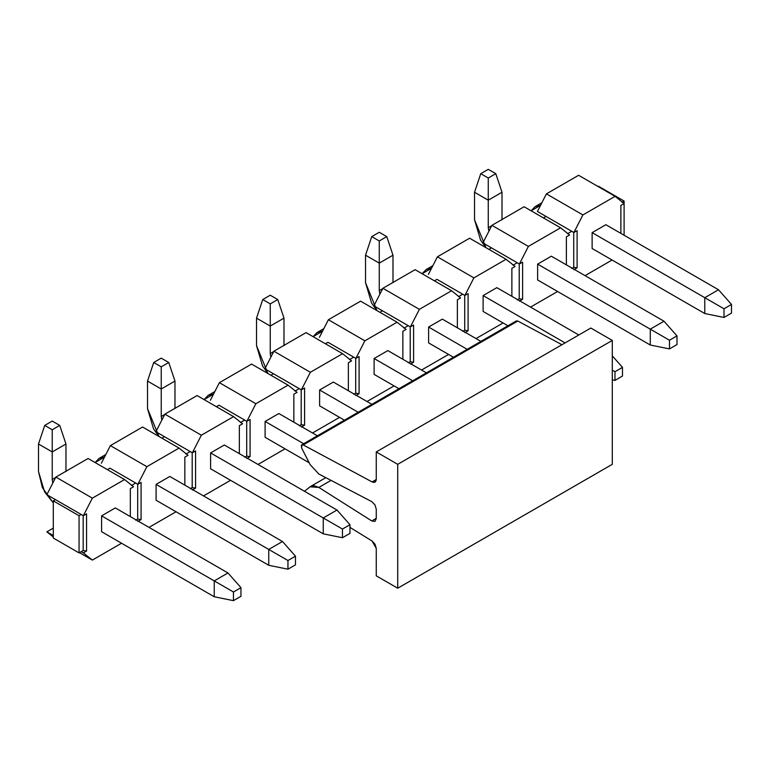 <?xml version="1.0" encoding="UTF-8"?>
<svg xmlns="http://www.w3.org/2000/svg" width="770" height="770" viewBox="0 0 770 770"><rect width="100%" height="100%" fill="white"/><g stroke="black" fill="none" stroke-linecap="round" stroke-linejoin="round"><path stroke-width="1.16" d="M515.919 321.417L517.806 321.032L561.936 344.729L517.806 321.032L516.362 320.926L301.782 444.81L303.226 444.925L517.806 321.032L303.226 444.925L372.112 481.914L376.251 479.527L372.112 481.914L375 482.136L376.261 479.354L376.261 451.932L590.84 328.039L612.294 340.427L612.294 464.32L612.294 340.427L590.84 328.039L376.261 451.932L397.715 464.32L612.294 340.427L397.715 464.32L397.715 588.213L612.294 464.32L397.715 588.213L376.261 575.825L376.261 548.394L375.048 544.255L372.112 541.05L349.965 527.373L372.112 541.05L376.261 548.394L376.261 575.825L397.715 588.213L397.715 464.32L376.261 451.932L376.261 479.354C376.001 482.126 374.624 482.973 372.112 481.914L303.226 444.925L301.339 445.301L301.657 448.082L301.782 444.81M310.108 464.579L301.657 448.082L310.108 464.579L318.838 474.022L371.756 501.616L374.923 504.812L376.261 509.163L376.261 518.585L374.923 521.406L371.756 520.934L318.838 487.429L310.108 486.794L304.487 491.27L310.733 486.361L314.025 485.668L318.838 487.429L331.042 480.384L318.838 487.429L371.756 520.934L376.261 518.345L371.756 520.934L375 521.367L376.261 518.585L376.261 509.163L374.923 504.812L371.756 501.616L318.838 474.022L310.098 464.57M233.454 591.986L233.454 600.658L240.962 596.327L240.962 587.654L233.454 591.986L240.962 587.654L227.978 572.967L214.243 580.898L233.454 591.986L214.243 580.898L214.243 596.76L233.454 600.658L233.454 591.986M240.962 596.327L233.454 600.658L214.243 596.76L101.592 531.714L214.243 596.76L214.243 580.898L227.978 572.967L240.962 587.654L240.962 596.327M65.97 444.001L65.97 471.51L65.97 444.001L59.742 425.415L52.235 421.084L44.727 425.415L52.235 421.084L59.742 425.415L52.235 429.756L59.742 425.415L65.97 444.001L52.235 451.932L38.5 444.001L38.5 471.51L42.417 487.728L53.303 502.877L44.535 491.809L38.5 471.51L38.5 444.001L44.727 425.415L52.235 429.756L52.235 451.932L65.97 444.001M115.317 507.931L227.978 572.967L115.317 507.931L101.592 515.862L214.243 580.898L101.592 515.862L115.317 507.931M52.832 483.021L52.235 479.431L52.235 451.932L52.235 479.431L55.69 477.439L52.235 479.431L52.832 483.021M52.235 451.932L52.235 429.756L44.727 425.415L38.5 444.001L52.235 451.932M342.458 529.048L342.458 537.729L349.965 533.389L349.965 524.716L342.458 529.048L349.965 524.716L336.99 510.038L323.256 517.96L342.458 529.048L323.256 517.96L323.256 533.822L342.458 537.729L342.458 529.048M349.965 533.389L342.458 537.729L323.256 533.822L210.595 468.776L323.256 533.822L323.256 517.96L336.99 510.038L349.965 524.716L349.965 533.389M174.973 381.063L174.973 408.572L174.973 381.063L168.755 362.487L161.238 358.146L153.731 362.487L161.238 358.146L168.755 362.487L161.238 366.818L168.755 362.487L174.973 381.063L161.238 388.994L147.513 381.063L147.513 408.572L158.938 436.465L153.538 428.871L147.513 408.572L147.513 381.063L153.731 362.487L161.238 366.818L161.238 388.994L174.973 381.063M224.33 444.993L336.99 510.038L224.33 444.993L210.595 452.924L323.256 517.96L210.595 452.924L224.33 444.993M161.844 420.083L161.238 416.503L161.238 388.994L161.238 416.503L164.703 414.501L161.238 416.503L161.844 420.083M161.238 388.994L161.238 366.818L153.731 362.487L147.513 381.063L161.238 388.994M344.44 420.179L319.608 405.848L344.44 420.179M283.986 318.135L283.986 345.634L283.986 318.135L277.758 299.549L270.251 295.208L262.743 299.549L270.251 295.208L277.758 299.549L270.251 303.881L277.758 299.549L283.986 318.135L270.251 326.056L256.516 318.135L256.516 345.634L267.941 373.527L262.551 365.942L256.516 345.634L256.516 318.135L262.743 299.549L270.251 303.881L270.251 326.056L283.986 318.135M333.343 382.055L371.91 404.327L333.343 382.055L319.608 389.986L358.175 412.258L319.608 389.986L333.343 382.055M270.847 357.155L270.251 353.565L270.251 326.056L270.251 353.565L273.706 351.563L270.251 353.565L270.847 357.155M270.251 326.056L270.251 303.881L262.743 299.549L256.516 318.135L270.251 326.056M453.453 357.251L428.611 342.91L453.453 357.251M392.989 255.197L392.989 282.696L392.989 255.197L386.771 236.611L379.264 232.27L371.746 236.611L379.264 232.27L386.771 236.611L379.264 240.952L386.771 236.611L392.989 255.197L379.264 263.128L365.529 255.197L365.529 282.696L376.954 310.589L371.564 303.005L365.529 282.696L365.529 255.197L371.746 236.611L379.264 240.952L379.264 263.128L392.989 255.197M442.346 319.127L480.913 341.389L442.346 319.127L428.611 327.048L467.178 349.32L428.611 327.048L442.346 319.127M379.86 294.217L379.264 290.627L379.264 263.128L379.264 290.627L382.719 288.635L379.264 290.627L379.86 294.217M379.264 263.128L379.264 240.952L371.746 236.611L365.529 255.197L379.264 263.128M669.486 340.244L669.486 348.916L676.994 344.585L676.994 335.913L669.486 340.244L676.994 335.913L664.01 321.225L650.284 329.156L669.486 340.244L650.284 329.156L650.284 345.018L669.486 348.916L669.486 340.244M676.994 344.585L669.486 348.916L650.284 345.018L537.624 279.972L650.284 345.018L650.284 329.156L664.01 321.225L676.994 335.913L676.994 344.585M502.001 192.259L502.001 219.768L502.001 192.259L495.784 173.673L488.267 169.342L480.759 173.673L488.267 169.342L495.784 173.673L488.267 178.014L495.784 173.673L502.001 192.259L488.267 200.19L474.532 192.259L474.532 219.768L485.957 247.661L480.567 240.067L474.532 219.768L474.532 192.259L480.759 173.673L488.267 178.014L488.267 200.19L502.001 192.259M551.359 256.189L664.01 321.225L551.359 256.189L537.624 264.12L650.284 329.156L537.624 264.12L537.624 279.972L537.624 264.12L551.359 256.189M488.873 231.279L488.267 227.689L488.267 200.19L488.267 227.689L491.722 225.697L488.267 227.689L488.873 231.279M488.267 200.19L488.267 178.014L480.759 173.673L474.532 192.259L488.267 200.19M295.468 564.853L295.468 556.181L287.951 560.522L287.951 569.194L295.468 564.853L287.951 569.194L268.749 565.286L268.749 549.434L287.951 560.522L295.468 556.181L295.468 564.853M282.484 541.503L295.468 556.181L282.484 541.503L268.749 549.434L282.484 541.503L169.823 476.457L282.484 541.503M156.089 484.388L268.749 549.434L156.089 484.388L169.823 476.457L156.089 484.388L156.089 500.25L268.749 565.286L287.951 569.194L287.951 560.522L268.749 549.434L268.749 565.286L156.089 500.25L156.089 484.388M104.518 457.053L95.085 462.539L99.041 458.419L104.518 457.053M317.404 435.791L278.836 413.529L317.404 435.791M265.101 421.45L303.669 443.722L265.101 421.45L278.836 413.529L265.101 421.45L265.101 437.312L309.174 462.76L265.101 437.312L265.101 421.45M213.531 394.115L204.098 399.601L208.044 395.482L213.531 394.115M426.416 372.853L387.839 350.591L426.416 372.853M374.114 358.522L412.682 380.784L374.114 358.522L387.839 350.591L374.114 358.522L374.114 374.374L398.947 388.715L374.114 374.374L374.114 358.522M322.543 331.187L313.101 336.663L317.057 332.544L322.543 331.187M622.487 376.049L622.487 367.377L614.98 371.717L614.98 380.39L622.487 376.049L614.98 380.39L612.294 379.841L614.98 380.39L614.98 371.717L622.487 367.377L622.487 376.049M612.294 355.856L622.487 367.377L612.294 355.856M612.294 370.168L614.98 371.717L612.294 370.168M578.819 334.979L496.852 287.653L578.819 334.979M483.117 295.584L565.093 342.91L483.117 295.584L496.852 287.653L483.117 295.584L483.117 311.446L507.95 325.777L483.117 311.446L483.117 295.584M431.547 268.249L422.114 273.725L426.06 269.606L431.547 268.249M731.5 313.111L731.5 304.439L723.993 308.78L723.993 317.452L731.5 313.111L723.993 317.452L704.781 313.544L704.781 297.692L723.993 308.78L731.5 304.439L731.5 313.111M718.516 289.761L731.5 304.439L718.516 289.761L704.781 297.692L718.516 289.761L605.865 224.715L718.516 289.761M592.13 232.646L704.781 297.692L592.13 232.646L605.865 224.715L592.13 232.646L592.13 248.508L704.781 313.544L723.993 317.452L723.993 308.78L704.781 297.692L704.781 313.544L592.13 248.508L592.13 232.646M540.559 205.311L531.117 210.797L535.073 206.678L540.559 205.311M537.412 211.461L546.411 193.876L578.616 175.281L615.095 196.34L582.89 214.936L546.411 193.876L537.412 211.461L545.988 216.418L537.412 211.461M573.891 232.521L582.89 214.936L573.891 232.521L571.744 231.289L573.891 232.521L577.105 230.663L573.891 232.521M545.988 216.418L571.744 231.289L567.452 233.762L571.744 231.289L545.988 216.418L543.428 217.9L545.988 216.418M624.104 203.53L620.88 205.388L624.104 203.53L615.095 196.34L624.104 203.53M620.88 233.387L620.88 205.388L620.88 233.387M577.105 230.663L577.105 267.835L573.891 269.692L577.105 267.835L577.105 230.663M585.046 275.641L612.083 260.029L585.046 275.641M566.374 264.861L566.374 236.862L569.598 235.004L560.589 227.814L528.384 246.4L519.384 263.994L522.599 262.137L522.599 299.299L519.384 301.157L522.599 299.299L519.221 298.779L517.238 299.925L519.221 298.779L522.599 299.299L522.599 262.137L519.384 263.994L517.238 262.753L512.945 265.226L517.238 262.753L519.384 263.994L528.384 246.4L491.905 225.341L482.906 242.935L517.238 262.753L491.491 247.882L488.921 249.364L491.491 247.882L482.906 242.935L491.905 225.341L528.384 246.4L560.589 227.814L569.598 235.004L566.374 236.862L566.374 264.861M530.54 307.105L557.576 291.493L530.54 307.105M519.221 263.898L519.221 298.779L519.221 263.898M571.744 268.451L573.717 267.306L573.717 232.424L573.717 267.306L577.105 267.835L573.717 267.306L571.744 268.451M469.613 238.219L506.092 259.278L515.091 266.468L511.877 268.326L515.091 266.468L506.092 259.278L473.877 277.874L464.878 295.459L462.731 294.217L464.878 295.459L468.102 293.601L464.878 295.459L473.877 277.874L437.399 256.814L469.613 238.219L437.399 256.814L428.399 274.399L437.399 256.814L473.877 277.874L506.092 259.278L469.613 238.219M468.102 330.773L468.102 293.601L468.102 330.773L464.714 330.243L468.102 330.773L464.878 332.63L468.102 330.773M464.714 295.362L464.714 330.243L462.731 331.389L464.714 330.243L464.714 295.362M511.877 296.325L511.877 268.326L511.877 296.325M476.033 338.569L503.079 322.967L476.033 338.569M436.985 279.356L462.731 294.217L436.985 279.356L434.415 280.838L436.985 279.356M458.439 296.7L462.731 294.217L458.439 296.7M410.208 361.717L408.225 362.853L410.208 361.717L413.596 362.237L410.208 361.717L410.208 326.827L410.208 361.717M410.372 364.094L413.596 362.237L413.596 325.065L413.596 362.237L410.372 364.094M408.225 325.691L403.932 328.164L408.225 325.691L410.372 326.923L413.596 325.065L410.372 326.923L373.893 305.863L382.902 288.278L415.107 269.683L451.586 290.742L419.381 309.338L410.372 326.923L419.381 309.338L382.902 288.278L373.893 305.863L408.225 325.691M457.37 327.799L457.37 299.8L460.585 297.942L451.586 290.742L460.585 297.942L457.37 299.8L457.37 327.799M421.536 370.043L448.573 354.431L421.536 370.043M428.611 342.91L428.611 327.048L428.611 342.91M382.478 310.82L379.918 312.302L382.478 310.82M360.601 301.157L397.079 322.216L406.079 329.406L402.864 331.264L406.079 329.406L397.079 322.216L364.874 340.812L355.875 358.397L353.728 357.155L355.875 358.397L359.089 356.539L355.875 358.397L364.874 340.812L328.395 319.743L360.601 301.157L328.395 319.743L319.386 337.337L328.395 319.743L364.874 340.812L397.079 322.216L360.601 301.157M359.089 393.701L359.089 356.539L359.089 393.701L355.702 393.181L359.089 393.701L355.875 395.559L359.089 393.701M355.702 358.3L355.702 393.181L353.728 394.327L355.702 393.181L355.702 358.3M402.864 359.263L402.864 331.264L402.864 359.263M367.03 401.507L394.067 385.895L367.03 401.507M327.972 342.294L353.728 357.155L327.972 342.294L325.412 343.767L327.972 342.294M349.436 359.638L353.728 357.155L349.436 359.638M301.195 424.645L299.222 425.791L301.195 424.645L304.583 425.175L301.195 424.645L301.195 389.764L301.195 424.645M301.368 427.032L304.583 425.175L304.583 388.003L304.583 425.175L301.368 427.032M299.222 388.629L294.929 391.102L299.222 388.629L301.368 389.861L304.583 388.003L301.368 389.861L264.89 368.801L273.889 351.216L306.094 332.621L342.573 353.68L310.368 372.276L301.368 389.861L310.368 372.276L273.889 351.216L264.89 368.801L299.222 388.629M348.358 390.727L348.358 362.728L351.582 360.87L342.573 353.68L351.582 360.87L348.358 362.728L348.358 390.727M312.524 432.981L339.56 417.369L312.524 432.981M319.608 405.848L319.608 389.986L319.608 405.848M273.466 373.758L270.905 375.24L273.466 373.758M251.588 364.085L288.067 385.154L297.076 392.344L293.851 394.202L297.076 392.344L288.067 385.154L255.861 403.74L246.862 421.334L244.716 420.093L246.862 421.334L250.077 419.477L246.862 421.334L255.861 403.74L219.383 382.68L251.588 364.085L219.383 382.68L210.383 400.265L219.383 382.68L255.861 403.74L288.067 385.154L251.588 364.085M250.077 456.639L250.077 419.477L250.077 456.639L246.698 456.119L250.077 456.639L246.862 458.497L250.077 456.639M246.698 421.238L246.698 456.119L244.716 457.255L246.698 456.119L246.698 421.238M293.851 422.201L293.851 394.202L293.851 422.201M258.017 464.445L285.054 448.833L258.017 464.445M218.969 405.222L244.716 420.093L218.969 405.222L216.399 406.704L218.969 405.222M240.423 422.566L244.716 420.093L240.423 422.566M192.192 487.583L190.209 488.729L192.192 487.583L195.58 488.103L192.192 487.583L192.192 452.702L192.192 487.583M192.356 489.97L195.58 488.103L195.58 450.941L195.58 488.103L192.356 489.97M190.209 451.557L185.917 454.04L190.209 451.557L192.356 452.798L195.58 450.941L192.356 452.798L155.877 431.739L164.876 414.154L197.091 395.559L233.57 416.618L201.365 435.214L192.356 452.798L201.365 435.214L164.876 414.154L155.877 431.739L190.209 451.557M239.355 453.665L239.355 425.666L242.569 423.808L233.57 416.618L242.569 423.808L239.355 425.666L239.355 453.665M203.521 495.909L230.557 480.307L203.521 495.909M210.595 468.776L210.595 452.924L210.595 468.776M164.462 436.696L161.892 438.178L164.462 436.696M142.585 427.023L179.064 448.082L188.063 455.272L184.848 457.139L188.063 455.272L179.064 448.082L146.858 466.678L137.849 484.263L135.703 483.031L137.849 484.263L141.074 482.405L137.849 484.263L146.858 466.678L110.38 445.618L142.585 427.023L110.38 445.618L101.37 463.203L110.38 445.618L146.858 466.678L179.064 448.082L142.585 427.023M141.074 519.577L141.074 482.405L141.074 519.577L137.686 519.047L141.074 519.577L137.849 521.434L141.074 519.577M137.686 484.166L137.686 519.047L135.703 520.193L137.686 519.047L137.686 484.166M184.848 485.129L184.848 457.139L184.848 485.129M149.014 527.383L176.051 511.771L149.014 527.383M109.956 468.16L135.703 483.031L109.956 468.16L107.396 469.642L109.956 468.16M131.42 485.504L135.703 483.031L131.42 485.504M83.179 550.521L81.206 551.666L83.352 552.899L86.567 551.041L83.179 550.521L86.567 551.041L86.567 513.879L86.567 551.041L83.352 552.899L81.206 551.666L83.179 550.521L83.179 515.64L83.179 550.521M53.303 535.554L46.864 531.839L53.303 536.979L46.864 531.839L53.303 528.124L46.864 531.839L53.303 535.554M79.474 552.658L92.352 560.088L83.352 552.899L92.352 560.088L121.544 543.235L92.352 560.088L79.474 552.658M130.342 516.603L130.342 488.603L133.556 486.746L124.557 479.556L92.352 498.151L83.352 515.736L86.567 513.879L83.352 515.736L81.206 514.495L83.352 515.736L92.352 498.151L55.873 477.082L88.078 458.487L124.557 479.556L133.556 486.746L130.342 488.603L130.342 516.603M101.592 531.714L101.592 515.862L101.592 531.714M46.864 494.677L55.873 477.082L46.864 494.677L55.45 499.624L46.864 494.677M55.45 499.624L81.206 514.495L79.06 515.736L79.06 552.899L81.206 551.666L79.06 552.899L53.303 538.038L53.303 500.866L55.45 499.624L53.303 500.866L79.06 515.736L81.206 514.495L55.45 499.624M92.352 498.151L124.557 479.556L88.078 458.487L55.873 477.082L92.352 498.151M201.365 435.214L233.57 416.618L197.091 395.559L164.876 414.154L201.365 435.214M310.368 372.276L342.573 353.68L306.094 332.621L273.889 351.216L310.368 372.276M419.381 309.338L451.586 290.742L415.107 269.683L382.902 288.278L419.381 309.338M524.11 206.745L560.589 227.814L524.11 206.745L491.905 225.341L524.11 206.745M624.104 201.057L621.958 202.298L624.104 201.057L624.104 235.245L624.104 201.057L598.348 186.186L624.104 201.057M582.89 214.936L615.095 196.34L578.616 175.281L546.411 193.876L582.89 214.936M79.06 515.736L53.303 500.866L53.303 538.038L79.06 552.899L79.06 515.736M325.816 477.66L310.733 486.361M99.041 458.419L105.837 454.493M208.044 395.482L214.84 391.555M317.057 332.544L323.852 328.626M426.06 269.606L432.856 265.689M535.073 206.678L541.868 202.751"/></g></svg>
